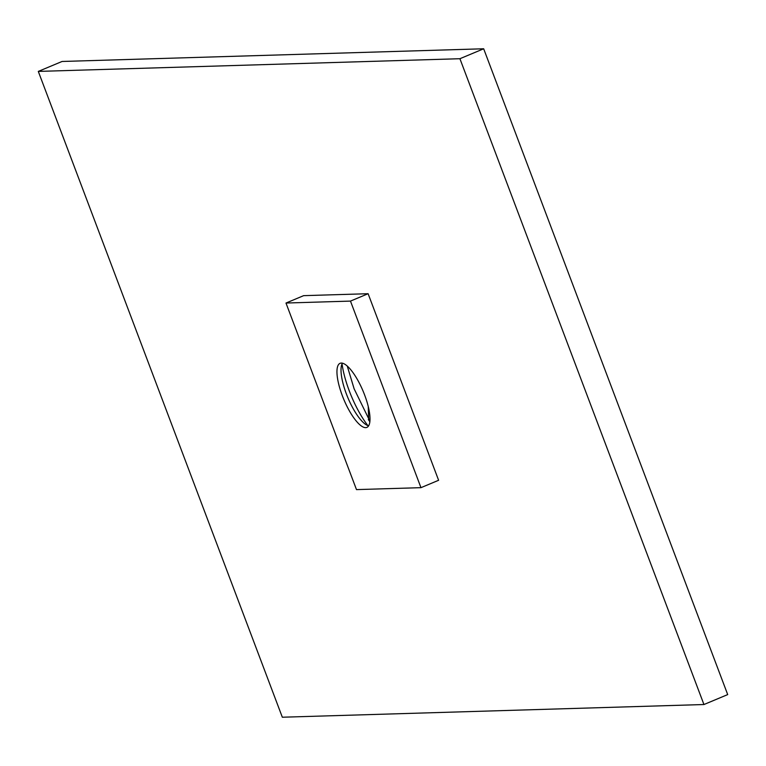 <?xml version="1.0" encoding="UTF-8"?>
<svg xmlns="http://www.w3.org/2000/svg" width="766" height="766" viewBox="0 0 766 766"><rect width="100%" height="100%" fill="white"/><g stroke="black" fill="none" stroke-linecap="round" stroke-linejoin="round"><path stroke-width="1.15" d="M282.328 717.225L38.3 71.41L459.916 58.714L703.944 704.529L282.328 717.225M459.916 58.714L483.672 48.775L62.056 61.472L38.3 71.41M483.672 48.775L727.7 694.59L703.944 704.529M369.863 421.74A50.163 15.157 -112.7 0 1 368.312 419.538L368.657 419.395M342.048 363.85A50.163 15.157 -112.7 0 0 349.267 390.851A50.163 15.157 -112.7 0 0 367.891 425.609M368.973 419.261L354.131 388.822L347.257 366.043M342.412 363.18A34.729 10.494 -112.7 0 0 341.033 369.097A34.729 10.494 -112.7 0 0 346.395 393.983A34.729 10.494 -112.7 0 0 363.438 422.65A34.729 10.494 -112.7 0 0 368.618 425.819M365.679 427.639A34.729 10.494 67.3 0 1 343.044 397.554A34.729 10.494 67.3 0 1 340.075 363.314A34.729 10.494 67.3 0 1 341.272 363.065A34.729 10.494 67.3 0 1 363.917 393.159A34.729 10.494 67.3 0 1 366.885 427.39A34.729 10.494 67.3 0 1 365.679 427.639M420.965 487.664L438.612 480.282L368.111 293.713L303.633 295.657L285.986 303.039L356.487 489.608L420.965 487.664L350.474 301.095L368.111 293.713M350.474 301.095L285.986 303.039M368.685 420.074L368.245 406.516"/></g></svg>
